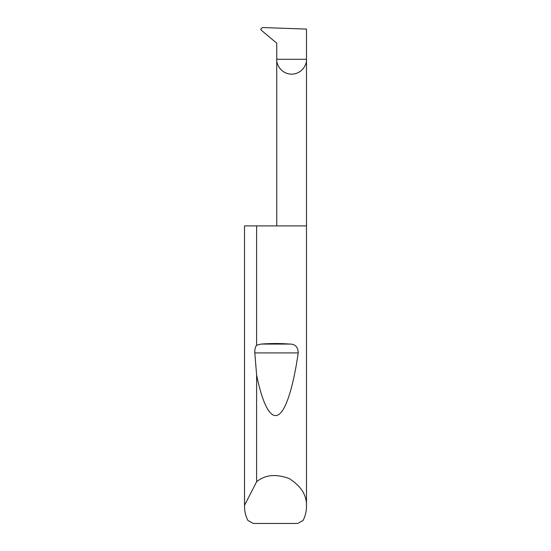 <?xml version="1.0" encoding="UTF-8"?>
<svg xmlns="http://www.w3.org/2000/svg" width="551" height="551" viewBox="0 0 551 551"><rect width="100%" height="100%" fill="white"/><g stroke="black" fill="none" stroke-linecap="round" stroke-linejoin="round"><path stroke-width="0.83" d="M276.74 225.91L276.74 59.288L306.494 59.288L306.494 29.086L262.51 27.55L260.747 29.024L261.388 30.305L276.74 43.192L276.74 59.288C276.141 63.641 280.604 73.965 291.617 74.165C302.63 73.965 307.093 63.641 306.494 59.288L306.494 506.341C306.473 511.321 305.337 516.032 303.084 520.475L297.692 523.45L253.308 523.45L247.916 520.475C245.663 516.032 244.527 511.321 244.506 506.341L244.506 225.91L244.52 505.35L256.614 481.767C265.017 474.762 275.879 473.688 289.199 478.537C301.163 486.147 306.928 495.411 306.494 506.341M256.614 345.181L261.215 344.072C270.741 343.342 280.259 343.342 289.785 344.072C295.233 344.072 298.043 347.02 298.222 352.922C293.566 385.349 286.141 410.977 278.097 414.855C270.066 419.511 262.062 402.078 256.614 375.011L254.817 352.922C254.638 349.651 255.23 347.068 256.614 345.181L256.614 225.91L306.494 225.91M256.614 481.767L256.614 375.011M244.506 506.341L244.52 505.35M256.614 225.91L244.52 225.91M261.215 344.072L289.785 344.072M254.817 352.922L298.222 352.922"/></g></svg>
